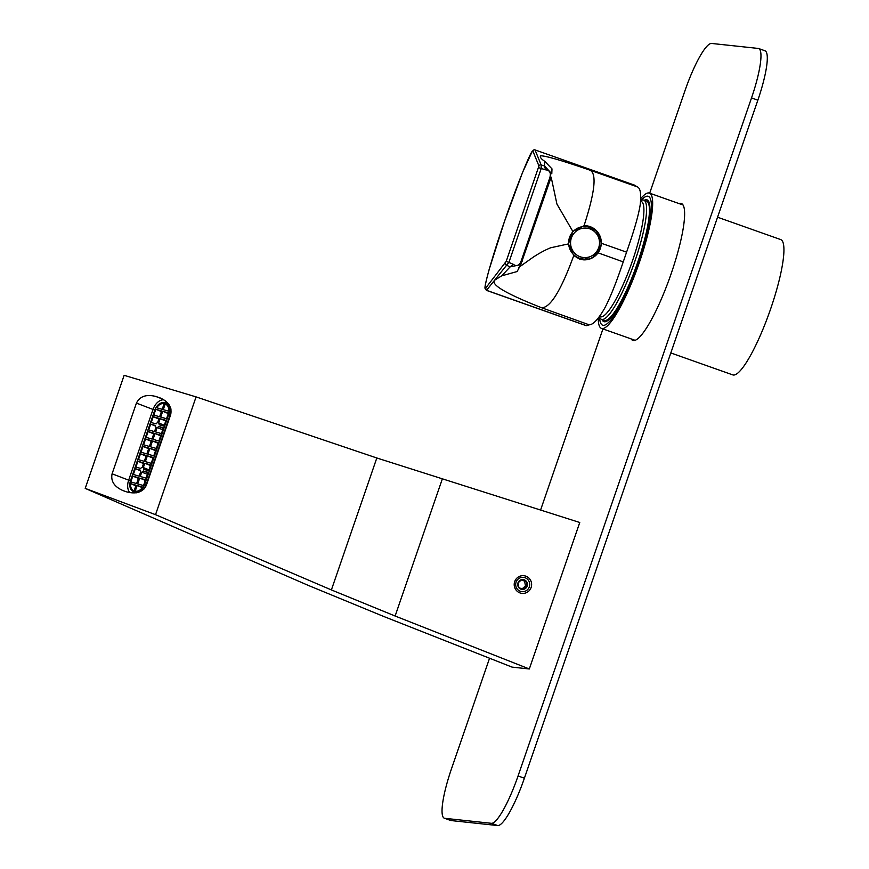 <?xml version="1.0" encoding="UTF-8"?>
<svg xmlns="http://www.w3.org/2000/svg" width="869" height="869" viewBox="0 0 869 869"><rect width="100%" height="100%" fill="white"/><g stroke="black" fill="none" stroke-linecap="round" stroke-linejoin="round"><path stroke-width="1.3" d="M598.241 318.206A71.779 13.698 -70.5 0 0 601.5 328.417A71.779 13.698 -70.5 0 0 638.367 265.317A71.779 13.698 -70.5 0 0 649.415 193.092A71.779 13.698 -70.5 0 0 644.907 194.46A71.779 13.698 -70.5 0 0 640.844 198.501M670.814 352.955L732.763 374.887A71.779 13.698 -70.5 0 0 769.63 311.797A71.779 13.698 -70.5 0 0 780.677 239.562L717.555 217.217M644.19 200.304A64.599 12.329 109.5 0 1 648.871 201.814A64.599 12.329 109.5 0 1 637.075 264.86A64.599 12.329 109.5 0 1 606.573 321.291A64.599 12.329 109.5 0 1 601.978 319.52M640.844 200.62A68.358 13.046 109.5 0 1 648.404 196.361A68.358 13.046 109.5 0 1 637.759 265.099A68.358 13.046 109.5 0 1 602.771 325.234A68.358 13.046 109.5 0 1 599.577 317.163M640.703 200.685L641.105 200.489A63.231 12.068 109.5 0 1 643.712 200.131L646.569 201.141A63.231 12.068 109.5 0 1 636.836 264.773A63.231 12.068 109.5 0 1 604.357 320.357L601.511 319.347A63.231 12.068 109.5 0 1 599.697 317.435L599.382 316.74M643.712 200.131A63.231 12.068 109.5 0 1 633.99 263.774A63.231 12.068 109.5 0 1 601.511 319.347M640.659 201.228L641.137 201.391A61.188 11.677 109.5 0 1 631.72 262.97A61.188 11.677 109.5 0 1 600.294 316.75L599.567 316.49M649.686 193.179L684.935 90.81A51.271 9.787 -70.5 0 1 711.602 43.45L758.213 48.436A51.271 9.787 -70.5 0 1 758.648 48.534L764.981 50.782A51.271 9.787 109.5 0 1 757.855 100.174L524.398 778.189A51.271 9.787 109.5 0 1 497.731 825.55L451.12 820.564A51.271 9.787 109.5 0 1 450.685 820.466L444.352 818.218A51.271 9.787 -70.5 0 0 444.787 818.316L451.12 820.564M444.352 818.218A51.271 9.787 -70.5 0 1 451.478 768.826L489.551 658.235M540.54 510.168L602.945 328.927M497.731 825.55L491.409 823.312L444.787 818.316M491.409 823.312A51.271 9.787 -70.5 0 0 518.065 775.952L524.398 778.189M757.855 100.174L751.522 97.936L518.065 775.952M751.522 97.936A51.271 9.787 -70.5 0 0 758.648 48.534M679.047 203.574A72.638 13.861 109.5 0 1 681.329 203.476A72.638 13.861 109.5 0 1 670.151 276.57A72.638 13.861 109.5 0 1 632.849 340.42A72.638 13.861 109.5 0 1 631.133 338.91M494.928 280.003L501.728 275.831L510.081 266.902L506.616 265.23L486.466 290.365L585.945 325.582A75.201 14.349 109.5 0 0 586.575 325.723L589.204 324.821L541.648 307.767C505.519 293.516 489.942 284.261 494.928 280.003M485.608 288.182L506.225 261.33L538.943 165.979L532.86 150.967A1.705 1.705 -112 0 1 535.032 149.913L634.957 185.293L535.065 149.924A1.705 1.705 157.9 0 0 532.86 150.967C531.546 148.903 516.045 187.389 504.487 221.421C492.56 255.595 482.252 292.06 485.608 288.182L486.673 290.355L586.575 325.723M538.943 165.979A1.705 1.705 -22.1 0 1 541.148 164.947L544.505 165.968L551.793 173.8L551.989 168.868L544.711 161.286C541.268 159.049 539.866 157.224 540.485 155.823C544.917 155.562 561.124 160.254 589.128 169.879L636.771 186.672L634.957 185.293M636.771 186.672C640.344 187.508 641.485 193.613 640.171 204.975C638.226 217.293 632.48 235.347 626.582 252.162L601.63 243.374L598.339 252.944L623.236 261.884L626.582 252.162M623.236 261.884C617.544 278.71 610.896 296.677 604.509 308.538C598.187 319.347 593.082 324.778 589.204 324.821M506.225 261.33L513.362 264.339C516.816 266.859 519.445 265.632 521.27 260.678L549.686 178.123C551.283 172.996 549.903 170.237 545.569 169.824L541.235 168.499L508.962 262.221L506.616 265.23A1.705 1.684 38.4 0 1 505.519 263.068M518.793 267.413L533.468 256.985C539.845 252.857 545.58 249.794 550.685 247.774L568.445 243.907L572.801 231.371L556.931 204.085L551.163 177.135M568.445 243.907L573.757 255.573L579.362 258.962L583.088 259.809L598.339 252.944M549.686 178.123L550.674 178.59L520.781 264.643L510.081 266.902L513.362 264.339M551.055 177.472L520.781 264.643L517.131 271.541L501.728 275.831M601.63 243.374L597.579 231.588L586.76 225.831L584.022 225.766L572.801 231.371M634.935 185.282L535.043 149.913L541.148 164.947L541.235 168.499L538.498 167.608M586.553 225.81A17.087 16.761 -83.9 0 1 601.207 244.569A17.087 16.761 -83.9 0 1 582.903 259.788M535.043 149.913A1.705 1.705 0 0 0 533.827 149.946L532.219 151.434L522.606 172.323L504.476 221.432L489.138 269.531C483.664 289.638 485.228 288.236 485.141 288.714L486.466 290.365M586.271 226.635L586.293 226.635A16.239 15.924 96.1 0 0 586.271 226.635A16.239 15.924 96.1 0 0 568.717 241.082A16.239 15.924 96.1 0 0 582.817 258.919A16.239 15.924 96.1 0 0 582.827 258.919A16.239 15.924 -83.9 0 1 569.032 239.247A16.239 15.924 -83.9 0 1 589.845 227.439M580.231 256.779A14.773 14.48 96.1 0 0 599.273 240.05A14.773 14.48 96.1 0 0 575.604 231.665A14.773 14.48 96.1 0 0 580.231 256.779M529.319 668.967L395.123 616.023L331.393 589.932L376.82 457.985L579.753 522.497L529.319 668.967L512.08 667.12L383.674 616.458L308.484 585.489L85.205 488.389L124.137 375.321L196.079 396.894L155.529 514.676L85.205 488.389M123.279 490.713L127.037 491.984C136.487 494.32 142.929 492.104 146.34 485.326L170.693 414.622C172.171 407.181 168.434 401.543 159.505 397.709L155.747 396.438C146.285 394.091 139.855 396.318 136.433 403.097L112.09 473.801C110.613 481.23 114.339 486.868 123.279 490.713L122.388 490.388M160.396 398.024L161.265 398.393M331.393 589.932L155.529 514.676M376.82 457.985L196.079 396.894M525.799 576.147A8.886 8.712 -83.9 0 1 528.591 591.257A8.886 8.712 -83.9 0 1 514.35 586.217A8.886 8.712 -83.9 0 1 525.799 576.147M129.959 492.734A12.481 8.179 111.2 0 1 128.645 480.231L152.998 409.516A12.481 8.179 111.2 0 1 163.937 399.816M525.05 577.733A7.18 7.039 96.1 0 0 515.719 583.762A7.18 7.039 96.1 0 0 521.954 591.648A7.18 7.039 96.1 0 0 525.05 577.733M155.757 450.066L149.935 448.382L147.926 454.194L153.759 455.877L155.757 450.066M151.412 440.648L145.579 438.975L143.581 444.787L149.403 446.46L151.412 440.648M158.31 442.636L152.488 440.963L150.489 446.775L156.311 448.447L158.31 442.636M153.965 433.218L148.143 431.545L146.133 437.357L151.966 439.03L153.965 433.218M146.296 455.497L140.463 453.824L138.464 459.636L144.297 461.309L146.296 455.497M153.205 457.485L147.372 455.812L145.373 461.624L151.195 463.296L153.205 457.485M148.849 448.078L143.027 446.394L141.028 452.206L146.85 453.89L148.849 448.078M161.634 410.95L155.812 409.266L153.813 415.078L159.635 416.762L161.634 410.95M168.543 412.938L162.72 411.254L160.711 417.066L166.544 418.749L168.543 412.938M162.188 409.332L164.078 403.846A8.886 5.822 111.2 0 0 156.713 407.757L162.188 409.332M160.874 435.217L155.04 433.533L153.042 439.345L158.875 441.028L160.874 435.217M138.627 477.776L132.794 476.103L130.795 481.915L136.618 483.588L138.627 477.776M137.15 485.51L135.26 490.996A8.886 5.822 111.2 0 0 142.625 487.096L137.15 485.51L142.277 487.618M145.525 479.764L139.703 478.091L137.704 483.903L143.526 485.575L145.525 479.764M163.274 409.647L168.749 411.222A8.886 5.822 -68.8 0 0 165.773 404.357A8.886 5.822 -68.8 0 0 165.153 404.161L163.274 409.647M136.064 485.206L130.589 483.631A8.886 5.822 -68.8 0 0 133.707 490.55A8.886 5.822 -68.8 0 0 134.184 490.692L136.064 485.206M165.773 420.987L160.157 418.684L165.99 420.357L163.98 426.168L159.146 424.778A2.564 1.684 -68.8 0 0 158.669 423.018L164.306 425.245M160.157 418.684L158.669 423.018M155.54 425.517A2.564 1.684 -68.8 0 0 156.018 427.276L154.519 431.611L148.697 429.927L150.695 424.115L155.54 425.517M162.764 429.721L157.093 427.581L155.605 431.915L161.428 433.598L163.426 427.787L158.593 426.397L163.242 428.319M157.093 427.581A2.564 1.684 -68.8 0 0 158.593 426.397M159.081 418.369L157.582 422.703A2.564 1.684 -68.8 0 0 156.094 423.898L151.249 422.508L153.248 416.696L159.081 418.369M150.424 465.545L144.819 463.242L150.641 464.915L148.642 470.726L143.798 469.336A2.564 1.684 -68.8 0 0 143.32 467.576L148.957 469.803M144.819 463.242L143.32 467.576M143.733 462.927L142.244 467.261A2.564 1.684 -68.8 0 0 140.745 468.456L135.912 467.055L137.91 461.243L143.733 462.927M147.415 474.278L141.756 472.139L140.257 476.473L146.09 478.156L148.088 472.345L143.244 470.944L147.904 472.866M141.756 472.139A2.564 1.684 -68.8 0 0 143.244 470.944M140.191 470.064A2.564 1.684 -68.8 0 0 140.669 471.824L139.181 476.169L133.348 474.485L135.358 468.673L140.191 470.064M144.623 484.478L168.749 414.415A9.917 6.496 -68.8 0 0 166.077 403.368A9.917 6.496 -68.8 0 0 165.707 403.249L164.198 402.814A9.917 6.496 -68.8 0 0 154.715 410.374L130.589 480.438A9.917 6.496 -68.8 0 0 133.261 491.474A9.917 6.496 -68.8 0 0 133.63 491.604L135.14 492.039A9.917 6.496 -68.8 0 0 144.623 484.478L146.035 485.021A10.254 6.724 111.2 0 1 143.624 489.453M160.656 435.836L155.04 433.533M152.987 458.115L147.372 455.812M158.104 443.266L152.488 440.963M155.54 450.685L149.935 448.382M140.191 470.661L135.358 468.673M143.526 463.557L137.91 461.243M158.864 418.999L153.248 416.696M155.529 426.103L150.695 424.115M148.632 448.697L143.027 446.394M146.079 456.127L140.463 453.824M153.748 433.848L148.143 431.545M151.195 441.278L145.579 438.975M145.319 480.394L139.703 478.091M168.325 413.557L162.72 411.254M161.417 411.569L155.812 409.266M138.41 478.406L132.794 476.103M135.868 485.793L130.589 483.631M164.089 402.781A10.254 6.724 111.2 0 1 165.512 402.955L167.022 403.39A10.254 6.724 111.2 0 1 167.402 403.52A10.254 6.724 111.2 0 1 168.858 404.443M170.856 408.647A10.254 6.724 111.2 0 1 170.161 414.947L146.035 485M136.259 492.832A10.254 6.724 111.2 0 1 136.227 492.821L134.717 492.386A10.254 6.724 111.2 0 1 134.347 492.267A10.254 6.724 111.2 0 1 132.805 491.267M167.022 403.39L167.75 403.672A10.254 6.724 -68.8 0 0 167.75 403.672L166.24 403.238A10.254 6.724 -68.8 0 0 165.056 403.064M134.836 492.071A9.917 6.496 -68.8 0 0 135.184 492.223A9.917 6.496 -68.8 0 0 135.553 492.343L133.63 491.604A10.254 6.724 -68.8 0 0 134.706 492.386M135.553 492.343L136.867 492.723M169.031 404.693A9.917 6.496 -68.8 0 0 167.999 404.118L166.077 403.368M521.682 579.656L518.011 582.882L518.902 587.726L523.464 589.345L527.135 586.119L526.245 581.274L521.682 579.656M521.682 579.634A4.953 4.856 -83.9 0 1 527.429 584.859A4.953 4.856 -83.9 0 1 520.966 589.182A4.953 4.856 -83.9 0 1 521.682 579.634M522.117 588.889L525.484 585.934L524.583 581.1L526.245 581.274M524.583 581.1L521.313 579.938M525.484 585.934L527.135 586.119M545.569 169.824L544.505 165.968L544.711 161.286M541.648 307.767C550.392 307.767 561.092 290.376 573.757 255.573M584.022 225.766C595.395 190.756 597.101 172.127 589.128 169.879M522.258 261.135L521.27 260.678M442.223 479.243L395.123 616.023M165.121 400.642L165.686 402.445M154.801 410.135L136.433 403.097M130.459 480.85L112.09 473.801M155.747 396.438L163.003 399.262M166.24 403.238L165.512 402.955M170.161 414.958L168.749 414.415M136.9 492.723L135.14 492.039M601.5 328.417L635.13 340.322M649.415 193.092L683.045 204.997M582.817 258.919L582.838 258.919C602.597 263.144 606.996 227.526 586.293 226.635M135.184 492.223L133.261 491.474"/></g></svg>

